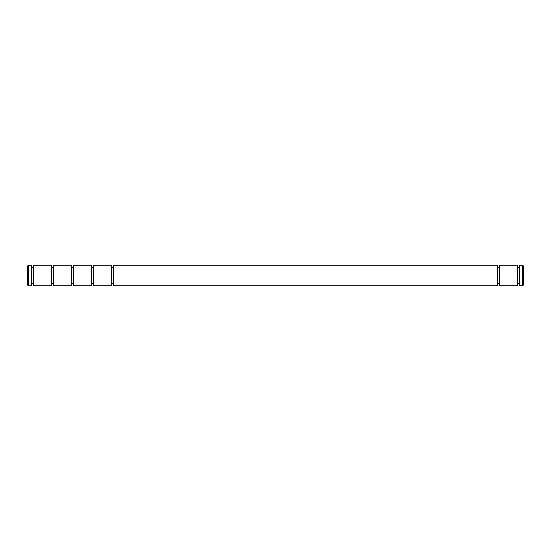 <?xml version="1.0" encoding="UTF-8"?>
<svg xmlns="http://www.w3.org/2000/svg" width="551" height="551" viewBox="0 0 551 551"><rect width="100%" height="100%" fill="white"/><g stroke="black" fill="none" stroke-linecap="round" stroke-linejoin="round"><path stroke-width="0.83" d="M113.423 265.169L113.423 285.831L497.457 285.831L497.457 265.169L113.423 265.169M93.463 265.169L93.463 285.831L111.522 285.831L111.522 265.169L93.463 265.169M499.358 275.5L499.358 265.169L517.417 265.169L517.417 285.831L499.358 285.831L499.358 275.5M73.503 265.169L73.503 285.831L91.562 285.831L91.562 265.169L73.503 265.169M519.317 275.5L519.317 265.169L522.623 265.169L522.623 285.831L519.317 285.831L519.317 275.5M522.623 285.831L523.45 285.005L523.45 265.995L522.623 265.169M53.543 265.169L53.543 285.831L71.602 285.831L71.602 265.169L53.543 265.169M33.583 265.169L33.583 285.831L51.642 285.831L51.642 265.169L33.583 265.169M28.377 265.169L28.377 285.831L31.682 285.831L31.682 265.169L28.377 265.169L27.55 265.995L27.55 285.005L28.377 285.831M111.522 267.318L113.423 267.318M497.457 267.318L499.358 267.318M91.562 267.318L93.463 267.318M517.417 267.318L519.317 267.318M71.602 267.318L73.503 267.318M51.642 267.318L53.543 267.318M31.682 267.318L33.583 267.318M111.522 283.682L113.423 283.682M497.457 283.682L499.358 283.682M91.562 283.682L93.463 283.682M517.417 283.682L519.317 283.682M71.602 283.682L73.503 283.682M51.642 283.682L53.543 283.682M31.682 283.682L33.583 283.682"/></g></svg>

